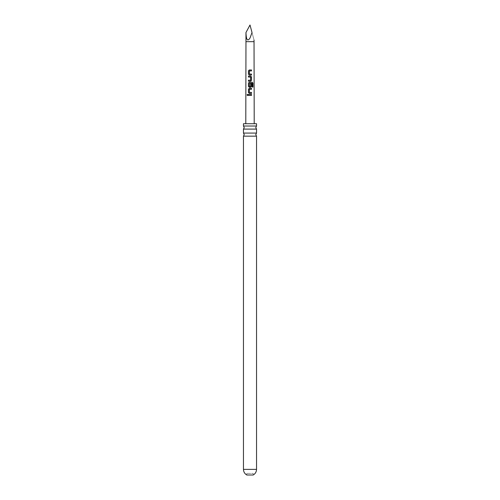 <?xml version="1.0" encoding="UTF-8"?>
<svg xmlns="http://www.w3.org/2000/svg" width="500" height="500" viewBox="0 0 500 500"><rect width="100%" height="100%" fill="white"/><g stroke="black" fill="none" stroke-linecap="round" stroke-linejoin="round"><path stroke-width="0.38" stroke-dasharray="2.5 1.88" d="M247.537 94.362L248.062 94.944L247.531 95.525M256.537 133.075L243.463 133.075M256.537 126.025L243.463 126.025M249.306 75.031L251.506 75.031M246.794 473.4L246.794 475L253.206 475L253.206 473.4L246.794 473.4L253.206 473.4M250 25L252.019 32.538C254.594 42.15 254.594 42.15 252.019 32.538L250 38.05C247.562 41.769 246.219 39.931 245.963 32.538M256.537 123.719L243.463 123.719M243.463 136.156L256.537 136.156M243.463 129.1L256.537 129.1M251.513 95.412L248.438 95.412M249.325 93.4L251.506 93.4M251.188 92.463L251.506 92.463M251.506 89.288L249.456 89.288L249.369 92.4M249.394 92.4L249.844 92.425M252.95 87.062L252.106 87.056L252.175 83.331M249.331 87.275L250.688 87.275M250.6 83.7L250.562 86.438M252.106 83.331L249.456 83.269L249.375 86.375M250.45 86.438L249.894 86.431M248.438 81.156L250.688 81.156M249.319 77.038L248.456 77.038M250.544 80.213L250.619 77.1M250.6 77.1L249.669 77.044M251.188 74.088L251.506 74.088M251.506 70.912L249.456 70.912L249.375 74.025M249.394 74.025L249.85 74.056M254.037 41.669L245.963 41.669M256.537 469.375L243.463 469.375"/><path stroke-width="0.75" d="M247.044 94.944L247.5 94.356L248 94.944L247.494 95.525L247.044 94.944M247.531 95.525L247.131 94.944L247.537 94.362M250 133.075L256.537 133.075L255.769 134.613L256.537 136.156L243.463 136.156L244.231 134.613L243.463 133.075L250 133.075M250 126.025L256.537 126.025L255.769 127.562L256.537 129.1L243.463 129.1L244.231 127.562L243.463 126.025L250 126.025M251.506 75.031L249.306 75.031L248.444 74.15L248.444 70.85L249.306 69.975L251.5 69.975L251.506 70.912L249.438 70.912L249.375 74.025L251.506 74.088L251.506 75.031M256.537 469.375C256.45 471.856 255.338 473.731 253.206 475L246.794 475C244.662 473.731 243.55 471.856 243.463 469.375L256.537 469.375L256.537 136.156M252.019 32.538C254.594 42.15 254.594 42.15 252.019 32.538L250 38.05C247.562 41.769 246.219 39.931 245.963 32.538L250 25L252.019 32.538M250 76.1L250.681 76.094L251.506 76.975L251.506 80.275L250.688 81.156L248.438 81.156L248.444 80.213L250.562 80.213L250.619 77.1L248.456 77.038L248.45 76.1L250 76.1M250 82.219L252.231 82.225L252.95 83.1L252.95 87.062L252.175 87.056L252.175 83.331L249.444 83.269L249.375 86.375L250.562 86.438L250.619 83.7L251.506 83.7L251.506 86.4L250.688 87.275L249.306 87.275L248.45 86.4L248.45 83.1L249.306 82.219L250 82.219M250 88.344L251.506 88.344L251.506 89.288L249.438 89.288L249.369 92.4L251.506 92.463L251.506 93.4L249.306 93.4L248.444 92.525L248.444 89.225L249.306 88.344L250 88.344M250 94.469L251.506 94.469L251.513 95.412L248.438 95.412L248.438 94.469L250 94.469M249.375 74.025L250 74.062M249.375 86.375L250 86.438M243.463 126.025L243.463 123.719L256.537 123.719L256.537 126.025M249.369 92.4L250 92.438M248.487 95.412L248.438 94.469M248.481 94.469L251.506 94.469M251.462 94.469L251.462 95.412M249.325 93.4L248.444 92.525M249.394 92.4L251.462 92.463L251.462 93.406M248.487 92.525L248.494 89.225L249.331 88.344L251.506 88.344M251.462 88.344L251.462 89.288M249.331 87.275L248.5 86.4L248.5 83.1L249.331 82.219L252.162 82.225L252.95 83.1M252.856 83.106L252.856 87.062M250.6 83.7L251.462 83.7L251.506 86.4M251.462 86.4L250.662 87.275M249.394 86.375L250.544 86.438M248.506 77.038L248.5 76.1L250.662 76.094L251.456 76.975L251.506 80.275M251.462 80.275L250.669 81.156M249.669 77.044L249.325 77.038M248.487 81.156L248.487 80.213L250.562 80.213M249.331 75.031L248.444 74.15M249.394 74.025L251.456 74.088L251.456 75.031M248.494 74.15L248.494 70.85L249.331 69.975L251.5 69.975M251.456 69.975L251.456 70.912M245.794 123.719L245.963 41.669L254.037 41.669L254.037 40.069M254.037 41.669L254.206 123.719M256.537 133.075L256.537 129.1M243.463 133.075L243.463 129.1M243.463 469.375L243.463 136.156M245.963 41.669L245.963 32.538"/></g></svg>
